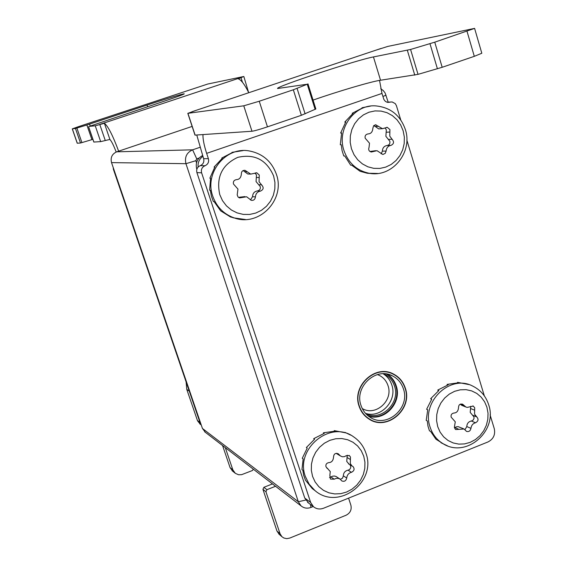 <?xml version="1.0" encoding="UTF-8"?>
<svg xmlns="http://www.w3.org/2000/svg" width="567" height="567" viewBox="0 0 567 567"><rect width="100%" height="100%" fill="white"/><g stroke="black" fill="none" stroke-linecap="round" stroke-linejoin="round"><path stroke-width="0.85" d="M196.529 162.757L195.842 160.695L196.735 158.831L199.088 158.03M313.218 506.522L310.964 507.43C307.271 508.762 303.969 508.238 301.042 505.87L298.327 501.745L185.948 163.686C184.466 157.165 186.685 152.544 192.61 149.823L199.974 147.314M380.733 88.757L383.193 90.493L385.078 92.903L388.218 102.287M192.128 126.42L116.724 151.821C112.06 153.94 110.331 157.541 111.529 162.616L202.44 428.468L205.403 432.345M202.582 155.528C197.238 158.476 195.289 162.998 196.749 169.079L196.834 169.342M198.117 167.045C197.713 162.545 199.3 158.994 202.866 156.386M118.645 151.176C112.727 135.265 107.971 125.973 104.392 123.287L95.249 125.796L89.302 126.377L159.185 102.889C174.969 97.616 183.332 94.597 184.268 93.831L183.552 93.881C177.747 95.263 165.592 98.998 147.08 105.079L86.879 125.002L75.468 128.461L72.271 128.879L78.381 126.682L207.699 84.044L243.711 76.517L238.246 78.841C241.145 79.812 244.653 84.44 248.771 92.726M248.537 92.258L243.838 76.502M93.881 142.055L100.671 141.63L109.899 139.439C111.614 141.311 113.712 145.506 116.178 152.027M72.271 128.879L77.225 143.217L80.493 143.012L92.903 139.34M113.194 167.485L113.4 169.313L198.84 419.112L199.974 421.253M375.517 50.307L387.892 46.395L474.6 28.385L434.754 42.178L410.579 49.464L373.447 56.934C357.508 59.748 274.995 86.907 277.575 88.509L307.236 84.228L293.33 89.777L259.254 101.238L243.767 105.809L187.925 113.322L196.189 110.324M187.805 113.315L194.998 135.123L251.975 131.246C254.675 130.864 259.835 129.396 267.461 126.852L301.375 115.292L315.847 108.992L307.966 83.852M313.062 100.097C337.939 91.372 371.364 81.499 380.535 80.238L418.028 74.362L442.182 67.289L474.303 56.339L481.815 53.248L474.6 28.385M490.072 414.824L494.289 428.73C495.487 434.719 493.396 439.12 488.024 441.934L323.509 508.245C319.795 509.591 316.457 509.088 313.487 506.728L310.638 502.44L201.604 172.807L196.919 172.623C196.175 169.349 197.295 167.024 200.271 165.649C203.248 164.274 204.361 161.949 203.624 158.668L196.77 135.031M400.727 119.878L396.425 105.696L395.298 103.648L392.166 101.954L386.956 102.202L385.354 101.337L383.909 99.53L381.974 93.435L379.536 80.401M196.919 172.623L304.762 498.06L308.568 503.035M484.331 395.872L406.83 140.035M201.604 172.807C200.853 169.49 201.987 167.13 204.999 165.734C208.011 164.345 209.145 161.992 208.394 158.668L206.643 153.359C204.035 145.237 202.809 138.986 202.972 134.606M475.018 416.206L475.118 415.398M359.315 406.05C361.165 411.614 364.489 415.902 369.28 418.914C387.084 431.019 412.663 408.963 405.079 388.232C403.017 381.974 399.168 377.353 393.526 374.362C375.687 364.099 351.873 386.035 359.315 406.05M405.313 388.14C412.974 409.091 387.119 431.381 369.138 419.141C364.298 416.093 360.945 411.762 359.074 406.149C351.554 385.921 375.609 363.759 393.633 374.121C399.338 377.14 403.229 381.818 405.313 388.14M360.995 405.398C362.717 410.579 365.814 414.569 370.286 417.362C386.793 428.517 410.444 408.07 403.421 388.877C401.521 383.101 397.97 378.827 392.768 376.049C376.226 366.473 354.091 386.814 360.995 405.398M365.885 413.775C381.407 421.501 400.607 402.853 394.504 386.113C392.733 380.748 389.437 376.779 384.61 374.192L383.746 373.773M350.612 435.087L344.963 432.366L345.92 432.89L334.254 430.615L335.196 431.14L323.388 432.798L324.31 433.33L313.693 438.667L314.593 439.212L306.35 447.526L307.236 448.086L302.268 458.278L303.154 458.859L301.956 469.611L302.835 470.22L303.685 475.373L305.436 480.143L312.268 488.577L315.72 491.157M330.263 471.553L329.852 475.422L330.497 479.094L334.232 479.186L336.054 478.42L338.315 478.35L340.214 479.193L341.745 480.887C344.311 481.907 345.969 480.958 346.735 478.031C347.096 474.962 348.67 473.055 351.441 472.311C354.269 470.879 354.807 468.966 353.05 466.584L351.958 465.939L350.307 463.579L350.477 457.08L349.371 455.584L346.083 455.762L344.467 456.648L342.333 456.768L340.413 455.939L338.364 453.883C335.473 452.792 333.871 453.791 333.559 456.874C333.268 460.567 331.688 462.481 328.817 462.608C326.479 463.119 325.536 464.515 325.982 466.797L330.263 471.553M339.661 478.824L336.04 476.486L334.353 476.018L332.574 476.195L329.519 477.577M336.344 453.317L337.592 454.231M347.217 455.173L346.756 461.418L349.088 464.189M349.818 464.635L350.704 465.961L350.69 467.945L349.506 469.589L348.032 470.178C345.055 470.851 343.496 472.743 343.347 475.855L342.525 478.201L340.349 479.299M312.566 476.4L311.333 470.369L311.453 464.132L312.92 458.001L315.663 452.282L319.54 447.271L324.352 443.217L329.859 440.325L335.777 438.745L341.809 438.546L347.649 439.737L353.007 442.253L357.614 445.96L361.243 450.673L363.752 456.237L364.942 462.218L364.801 468.399L363.341 474.466L360.626 480.129L356.799 485.104L352.05 489.144L346.6 492.05L340.732 493.673L334.721 493.928L328.874 492.808L323.488 490.349L318.831 486.677L315.132 481.978L312.566 476.4M334.239 431.133L334.254 430.615M323.637 433.549L323.388 432.798M314.302 439.432L313.693 438.667M243.087 150.595L231.967 152.353L232.739 152.339L221.775 158.051L222.526 158.051L214.092 167.038L214.829 167.052L209.861 178.208L210.591 178.251L209.613 190.193L210.336 190.257L211.371 196.076L213.355 201.533L214.092 201.618L220.627 210.832L230.514 216.977L238.792 219.06M237.97 189.102L237.19 194.92L238.126 197.118L239.529 197.918L246.638 196.77L251.301 200.335C253.676 200.598 255.051 199.471 255.426 196.947C255.752 193.595 257.397 191.66 260.359 191.143C263.591 189.647 264.002 187.564 261.585 184.885L259.069 181.738L259.261 175.04L256.858 172.836L250.72 174.112L245.1 170.362C242.662 170.263 241.414 171.411 241.379 173.814C241.053 177.591 239.402 179.526 236.411 179.633C233.973 180.143 232.994 181.603 233.476 184.006L237.97 189.102M243.193 170.561L247.765 173.998L249.515 174.062M254.98 173.077L256.482 174.927L256.057 181.568L260.253 186.586C260.671 188.96 259.743 190.406 257.461 190.916C254.328 191.469 252.698 193.39 252.563 196.678L250.479 199.96M244.909 196.607L239.465 197.224L242.244 197.493M219.762 194.63C216.013 177.166 222.016 164.735 237.764 157.35C254.611 153.593 266.561 159.795 273.613 175.947L274.938 182.439L274.832 188.974L273.329 195.324L270.516 201.179L266.511 206.239L261.529 210.265L255.802 213.043L249.615 214.454L243.271 214.404L237.098 212.894L231.393 210.003L226.446 205.864L222.512 200.683L219.762 194.63M222.058 158.42L221.775 158.051M214.624 167.371L214.092 167.038M210.563 178.357L209.861 178.208M370.471 106.107L362.044 107.744L363.057 107.645L352.235 113.272L353.227 113.18L344.793 122.04L345.771 121.969L340.639 132.997L341.618 132.94L340.292 144.776L341.263 144.748L342.064 150.524L343.772 155.953L344.75 155.946L350.647 165.153L351.639 165.167L360.066 171.277L367.196 173.233L372.767 173.644M369.507 143.21L369.06 147.321C368.196 149.787 368.947 151.354 371.307 152.013L376.991 150.673L382.874 154.5L385.241 153.338L386.099 151.077C386.496 147.76 388.09 145.875 390.876 145.414C393.916 143.99 394.327 141.941 392.102 139.269L389.763 136.137L389.933 129.581L387.268 127.341L382.512 128.681L375.609 124.811L373.61 125.761L372.866 128.22C372.576 131.913 370.974 133.805 368.061 133.904C365.68 134.4 364.723 135.832 365.169 138.192L369.507 143.21M373.873 125.505L378.671 128.893L379.982 128.822M385.135 128.092L386.333 129.779L385.872 136.3L389.841 141.268C390.216 143.607 389.316 145.017 387.133 145.506C384.121 146.024 382.541 147.895 382.385 151.134L381.159 153.884M375.637 150.694L369.939 151.495M351.434 148.71L350.208 142.36L350.342 135.867L351.845 129.567L354.63 123.776L358.564 118.794L363.433 114.867L369.004 112.202L374.985 110.919L381.074 111.082L386.97 112.677L392.364 115.625L397.006 119.772L400.663 124.91L403.144 130.771L404.356 137.164L404.193 143.593L402.698 149.823L399.948 155.549L396.071 160.496L391.265 164.409L385.758 167.102L379.819 168.434L373.752 168.335L367.855 166.804L362.426 163.913L357.727 159.809L354.014 154.685L351.434 148.71M352.554 113.705L352.235 113.272M345.438 122.472L344.793 122.04M341.547 133.195L340.639 132.997M468.944 384.575L457.526 382.335L458.682 382.76L447.094 384.391L448.228 384.816L437.738 390.082L438.865 390.521L430.622 398.729L431.735 399.189L426.618 409.282L427.724 409.757L426.214 420.438L427.32 420.934L427.957 426.072L429.453 430.828L430.559 431.352L435.931 439.198L443.862 444.174M455.28 421.82L454.38 427.256L455.251 429.191L455.769 429.552L464.104 429.006L466.499 431.381C468.831 432.011 470.312 431.005 470.957 428.361C471.39 425.321 472.913 423.464 475.529 422.776C478.371 421.175 478.782 419.219 476.755 416.922L474.558 414.151L474.699 407.786L473.254 406.064L467.187 407.411L465.84 406.986L462.7 404.264C460.078 403.626 458.689 404.675 458.533 407.418C458.278 411.032 456.747 412.896 453.94 413.017C451.651 413.513 450.722 414.888 451.148 417.135L455.28 421.82M472.573 415.207L476.755 416.922L472.545 415.186L473.955 416.88L474.019 418.453L473.069 420.19L471.354 421.012C468.491 421.65 466.981 423.499 466.811 426.561L464.968 429.651M463.487 428.737L458.101 426.632L456.258 426.866L454.458 427.844M460.22 404.214L462.247 405.533M470.723 406.298L470.206 412.379L472.545 415.186M437.717 426.653L436.59 420.714L436.76 414.576L438.22 408.552L440.899 402.946L444.663 398.048L449.312 394.1L454.614 391.308L460.298 389.805L466.074 389.664L471.659 390.89L476.769 393.406L481.149 397.098L484.587 401.769L486.918 407.191L488.024 413.173L487.833 419.254L486.38 425.215L483.729 430.764L480.022 435.626L475.429 439.56L470.185 442.366L464.543 443.911L458.781 444.11L453.196 442.955L448.05 440.488L443.621 436.831L440.127 432.174L437.717 426.653M457.505 382.746L457.526 382.335M447.313 385.121L447.094 384.391M438.362 390.897L437.738 390.082M431.629 399.338L430.622 398.729M201.087 424.492L199.967 422.415L189.265 391.117L186.784 389.416L186.111 381.91M186.784 389.416L197.522 420.771L200.342 424.322M348.585 498.138L350.874 505.183C351.859 509.698 350.264 513.043 346.097 515.226L289.758 538.076L286.767 538.65L283.861 538.019L281.912 536.701L280.084 533.809L265.93 491.731L266.908 489.69L275.541 486.266M253.392 469.235L252.35 470.553L241.585 474.678L238.572 474.763L235.326 473.339L232.853 469.859L225.305 447.639M232.69 471.177L230.067 467.598L222.569 445.534M272.472 483.906L263.896 487.301L262.932 489.328L276.994 531.116L279.283 534.405M202.44 428.468L298.327 501.745L305.684 500.059M310.425 504.432L310.964 507.43M386.063 95.192L382.895 96.461M116.724 151.821L192.61 149.823L196.735 158.831M195.842 160.695L185.948 163.686L111.529 162.616M242.47 82.286L240.947 77.551L99.771 124.421L105.193 140.283M100.671 141.63L95.249 125.796M88.608 126.689L93.895 142.09M147.626 106.724L147.08 105.079M89.593 124.13L90.245 126.03M91.911 139.645L86.879 125.002M76.892 128.057L81.917 142.636M80.493 143.012L75.468 128.461M72.342 128.879L77.303 143.231M104.392 123.287L109.899 139.439M113.818 169.327L113.4 169.313M198.84 419.112L199.378 419.516M187.925 113.322L195.133 135.144M251.975 131.246L243.767 105.809M381.137 48.429L192.029 111.713M474.303 56.339L467.024 31.32M434.754 42.178L442.182 67.289M437.412 68.791L429.977 43.694M410.579 49.464L418.028 74.362M414.782 75.17L407.347 50.335M373.447 56.934L380.535 80.238M315.132 109.417L307.236 84.228M297.087 88.417L305.11 113.889M301.375 115.292L293.33 89.777M259.254 101.238L267.461 126.852M390.004 102.173L387.849 102.4M381.974 93.435L206.643 153.359M304.762 498.06L310.638 502.44M200.271 165.649L204.999 165.734M203.624 158.668L208.394 158.668M387.36 374.17C391.648 376.97 394.611 380.875 396.248 385.9C402.209 402.435 384.823 421.557 368.593 416.206M367.848 415.618C383.944 421.501 401.719 402.478 395.731 385.907C394.037 380.726 390.932 376.764 386.425 374.007M383.115 373.766C387.332 376.389 390.238 380.131 391.825 385C397.502 400.699 380.755 418.744 365.46 413.315M377.402 374.574C382.633 376.523 386.17 380.216 388.019 385.652C393.512 400.607 375.411 416.731 362.249 408.509M314.798 490.427L309.143 484.211L305.358 476.471C294.826 448.837 330.582 419.658 353.553 436.803C359.542 440.85 363.688 446.349 365.984 453.288C376.864 482.319 338.038 511.108 314.798 490.427L313.466 489.477M330.93 477.003L334.232 479.186M326.918 468.151L327.62 468.604M347.032 457.491L350.441 459.539M348.032 470.178L351.441 472.311M343.347 475.855L346.735 478.031M336.933 453.331L339.144 454.663M245.504 219.528L234.291 217.948C223.823 214.234 216.658 206.99 212.781 196.217L212.745 196.118C204.17 172.85 225.886 146.243 249.416 150.971C262.719 153.622 271.706 161.404 276.391 174.31C285.626 199.471 259.303 227.105 234.291 217.948L233.051 217.763M256.319 177.428L259.211 177.556M258.68 184.7L261.585 184.885M257.461 190.916L260.359 191.143M252.563 196.678L255.426 196.947M244.434 171.681L247.255 171.773M377.742 173.474L369.301 173.289C356.877 170.724 348.429 163.126 343.942 150.489L343.914 150.39C336.55 129.007 354.262 104.208 375.581 105.88C390.323 107.283 400.238 115.136 405.327 129.446C413.074 152.069 392.321 177.769 369.301 173.289L367.196 173.226M370.031 151.559L373.476 151.509M386.162 132.231L389.898 132.047M388.352 139.404L392.102 139.269M387.133 145.506L390.876 145.414M382.385 151.134L386.099 151.077M374.837 126.491L378.508 126.264M447.413 445.797L443.224 443.812C436.866 440.013 432.486 434.428 430.084 427.057L430.055 426.958C421.083 401.918 450.056 374.085 472.453 385.957C480.497 389.862 485.912 396.149 488.69 404.817C497.876 430.856 466.584 458.427 443.224 443.812L441.006 442.749M454.904 427.575L458.979 429.382M470.511 408.516L474.678 410.196M471.354 421.012L475.529 422.776M466.811 426.561L470.957 428.361M460.751 404.03L463.898 405.292M197.422 420.501L199.967 422.415M230.067 467.598L232.853 469.859M263.896 487.301L266.908 489.69M265.93 491.731L262.932 489.328M276.994 531.116L280.084 533.809M301.042 505.87L204.637 431.756M88.558 126.689L93.846 142.083M387.552 102.358L390.415 102.053M307.576 502.298L313.487 506.728M392.768 376.049L389.203 374.624M384.61 374.192L383.561 373.773M326.776 468.023L327.903 468.753M348.485 463.82L351.958 465.939M348.996 455.358L349.371 455.584M336.968 453.855L340.413 455.939M337.96 453.643L338.364 453.883M255.845 172.8L256.858 172.836M247.765 173.998L250.72 174.112M243.994 170.327L245.1 170.362M386.524 127.384L387.268 127.341M378.671 128.893L382.512 128.681M375.17 124.868L375.999 124.811M472.495 415.164L476.684 416.887M472.857 405.908L473.254 406.064M461.566 405.263L465.84 406.986M462.254 404.08L462.7 404.264M199.797 423.889L201.257 425.002M232.073 470.681L234.873 472.956M281.912 536.701L278.808 533.986"/></g></svg>
